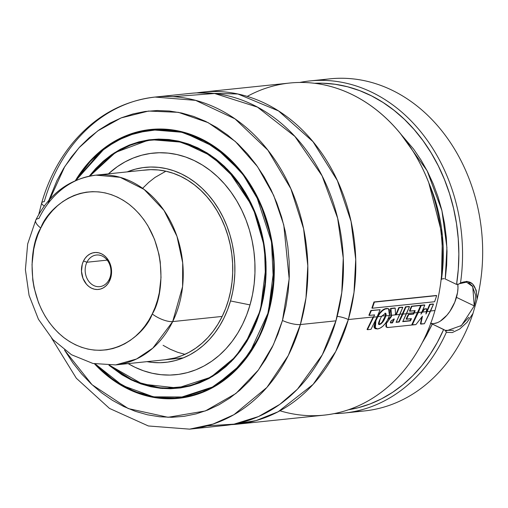 <?xml version="1.0" encoding="UTF-8"?>
<svg xmlns="http://www.w3.org/2000/svg" width="508" height="508" viewBox="0 0 508 508"><rect width="100%" height="100%" fill="white"/><g stroke="black" fill="none" stroke-linecap="round" stroke-linejoin="round"><path stroke-width="0.76" d="M348.329 319.551L335.693 351.593L313.157 384.346L278.155 411.753L255.975 420.624L231.356 424.618A166.941 135.16 84.1 0 0 237.566 424.148A166.941 135.16 84.1 0 0 348.329 319.551A10.598 2.769 16 0 0 337.179 316.363A10.598 2.769 -164 0 1 348.329 319.551L373.177 316.967L348.329 319.551L354.006 292.386L355.727 259.474L351.053 221.412L337.369 180.581L312.979 141.656L278.555 110.947L237.896 93.999L196.812 92.888A166.941 135.16 84.1 0 1 202.984 92.069A166.941 135.16 84.1 0 1 348.329 319.551M456.565 284.423L458.387 284.315L456.565 284.423L445.249 278.994L456.565 284.423L458.292 269.348L458.851 254.076L458.248 238.741L456.489 223.482L453.574 208.426L449.548 193.713L444.43 179.464L438.277 165.811L431.14 152.87L423.075 140.748L414.153 129.559L404.463 119.399L394.075 110.357L383.089 102.508L371.602 95.923L359.715 90.659L347.523 86.766L335.14 84.277L322.669 83.21L314.516 83.287A164.287 133.013 84.1 0 1 456.565 284.423M444.284 278.708L443.217 278.702M442.214 278.981L443.205 278.702L442.214 278.981M441.077 279.851L441.452 279.489A147.066 119.069 -95.9 0 0 428.803 182.874L442.411 235.642L441.452 279.489L441.077 279.851M468.662 282.854L472.192 285.807L475.38 294.488C475.863 296.882 475.488 300.685 474.25 305.899L456.451 297.358A26.499 13.926 115.6 0 0 457.81 284.34M319.824 80.366A166.941 135.16 84.1 0 1 477.088 299.149C476.51 284.27 470.986 278.879 460.508 282.975A166.941 135.16 -95.9 0 0 299.714 82.461A166.941 135.16 84.1 0 1 309.721 80.95A166.941 135.16 84.1 0 1 460.508 282.975L458.394 284.302L460.508 282.975L466.941 281.343L472.535 283.87L476.193 290.201L477.082 299.149L472.999 313.404A166.941 135.16 84.1 0 1 354.311 411.524A166.941 135.16 -95.9 0 0 364.414 410.94A166.941 135.16 -95.9 0 0 472.999 313.404L466.966 322.409L459.6 329.089L452.279 332.556L446.361 332.327L445.199 330.346L443.643 329.489L437.35 342.379L430.073 354.432L421.888 365.544L412.858 375.628L403.066 384.581L392.595 392.341L381.533 398.824L369.983 403.987L358.045 407.772L348.513 409.759A164.287 133.013 84.1 0 0 443.643 329.489L432.327 324.06L422.313 342.589L426.479 335.636L432.327 324.06L445.199 330.346L446.361 332.327M237.566 424.148L324.193 415.131A166.941 135.16 -95.9 0 0 434.956 310.528A166.941 135.16 84.1 0 1 279.959 410.781M247.218 96.412A166.941 135.16 84.1 0 1 396.716 129.248A166.941 135.16 84.1 0 1 434.956 310.528L430.6 310.985L434.956 310.528A166.941 135.16 -95.9 0 0 289.611 83.045L202.984 92.069M426.669 311.391L429.698 304.336L433.502 304.159L430.105 304.514L427.076 311.588L430.486 311.233L433.502 304.159L433.089 303.987L429.698 304.336L430.105 304.514L429.698 304.336L426.669 311.391M422.008 311.88L424.072 308.985L422.008 311.88M417.894 312.306L411.817 324.764L420.878 305.295L417.894 312.306M413.76 312.738L406.578 313.487L413.76 312.738L413.233 313.88L408.324 314.395L406.121 319.024L408.324 314.395L413.233 313.88L414.769 310.464L413.76 312.738M402.495 313.912L399.923 314.179L402.495 313.912L398.761 321.799L396.215 322.066L398.761 321.799L405.511 306.838L402.495 313.912M391.039 315.106L389.553 315.258L391.039 315.106L391.096 316.205L387.693 319.754L391.096 316.205L390.55 308.432L391.039 315.106M385.464 315.684L381.794 316.065L385.464 315.684L382.124 322.11L380.6 323.615L378.65 324.358L379.463 324.561C381.654 323.767 383.476 321.672 384.931 318.281L385.87 315.881L389.484 315.506L389.915 310.693L389.096 309.15L387.706 308.623L385.21 309.029L382.575 310.591L380.041 313.265L377.838 316.719L381.635 316.319L385.502 313.233L386.188 314.09L385.87 315.881L385.502 313.233L381.635 316.319L380.251 318.884L378.822 324.504L379.463 324.561L379.07 324.345C381.248 323.552 383.07 321.462 384.524 318.078L384.931 318.281L384.524 318.078L385.464 315.684L385.089 313.049L385.782 314.052M387.293 308.451L387.706 308.623C384.156 308.585 380.867 311.283 377.838 316.719L375.926 320.707L375.228 328.67L377.565 328.949C381.21 328.289 384.512 325.361 387.464 320.167L389.484 315.506L388.531 308.8L387.293 308.451L384.797 308.858L382.162 310.413L377.241 316.541L375.52 320.497L373.926 327.012L375.037 328.536L375.52 320.497L377.431 316.522C380.448 311.106 383.737 308.419 387.293 308.451L388.201 308.661M51.67 338.252L76.346 378.257L109.474 408.407L148.361 425.964L189.611 429.146L213.004 424.085L233.953 414.68L266.922 387.407L288.258 355.575L300.374 324.549L335.953 320.84L300.374 324.549A166.941 135.16 84.1 0 1 189.611 429.146L225.19 425.437A166.941 135.16 -95.9 0 0 335.953 320.84L341.782 292.551L343.256 258.096L337.642 218.218L322.066 175.819L294.894 136.423L257.461 107.124L214.63 93.491L172.968 96.666M47.676 204.026L64.776 166.548L78.969 147.803L97.714 130.912L121.126 117.907L148.546 111.055L178.371 112.332L208.178 122.657L235.287 141.434L257.505 166.624L273.679 195.389L283.775 224.968L289.185 278.848L282.473 320.472L273.399 344.767L258.413 369.989L235.941 393.471L205.334 410.959L168.027 417.29L128.264 408.578L92.05 384.715L64.497 350.044L72.949 362.998L81.693 374.002L91.23 383.94L101.479 392.728L112.338 400.272L123.692 406.502L135.446 411.359L147.479 414.801L159.677 416.782L171.92 417.297L184.099 416.331L196.082 413.899L207.766 410.02L219.031 404.736L229.775 398.094L239.89 390.163L249.282 381.013L257.854 370.738L265.532 359.429L272.231 347.205L277.901 334.181L282.473 320.472A13.246 3.467 16 0 0 300.374 324.549A13.246 3.467 -164 0 1 282.473 320.472L285.915 306.222L288.188 291.567L289.268 276.644L289.147 261.601L287.833 246.577L285.325 231.718L281.654 217.17L276.86 203.073L270.98 189.567L264.077 176.771L256.216 164.814L247.472 153.816L237.934 143.872L227.686 135.09L216.833 127.54L205.473 121.31L193.719 116.453L181.686 113.017L169.488 111.03L157.245 110.515L145.072 111.481L133.083 113.919L121.399 117.793L110.134 123.076L99.39 129.718L89.275 137.649L79.883 146.799L71.311 157.074L63.633 168.383L56.934 180.607L48.895 200.241M41.681 202.914A13.246 3.467 16 0 0 44.26 206.007A13.246 3.467 -164 0 1 41.681 202.914A13.246 3.467 -164 0 1 44.26 201.657A166.941 135.16 84.1 0 1 155.029 97.06A166.941 135.16 84.1 0 1 300.374 324.549L305.975 297.961L307.804 265.849L303.594 228.733L290.849 188.747L267.862 150.171L235.026 118.891L195.624 100.368L155.029 97.06C123.012 100.838 95.796 115.862 73.368 142.138C58.947 159.429 48.387 179.68 41.688 202.882L38.773 214.427M75.406 180.594A135.141 109.417 84.1 0 1 150.584 129.496A135.141 109.417 84.1 0 1 268.249 313.646A135.141 109.417 84.1 0 1 178.581 398.323A135.141 109.417 84.1 0 1 94.488 363.811L100.082 369.456L109.099 377.177L118.643 383.813L128.632 389.293L138.963 393.567L149.542 396.589L160.268 398.335L171.037 398.786L181.743 397.935L192.284 395.796L202.552 392.386L212.465 387.737L221.907 381.902L230.803 374.923L239.058 366.878L246.596 357.842L253.346 347.904L259.239 337.153L264.224 325.698L268.249 313.646L271.272 301.117L273.272 288.233L274.218 275.107L274.117 261.88L272.955 248.666L270.751 235.604L267.526 222.815L263.309 210.42L258.14 198.539L252.07 187.287L245.161 176.771L237.471 167.1L229.083 158.356L220.072 150.635L210.528 143.999L200.539 138.519L190.202 134.252L179.622 131.229L168.897 129.483L158.128 129.032L147.422 129.877L136.887 132.017L126.613 135.426L116.707 140.075L107.258 145.91L98.362 152.889L90.107 160.934L82.569 169.97L75.406 180.594M152.133 129.343A135.141 109.417 -95.9 0 0 144.374 130.645L150.52 129.559M268.281 313.525L268.199 313.531A134.874 109.201 84.1 0 1 178.708 398.043L214.535 386.359L241.173 364.319L258.407 338.607L268.199 313.531L267.843 313.455L249.841 352.482L233.667 371.646L211.703 387.56L184.309 396.996L153.403 396.837L122.428 385.483L95.275 363.969L100.336 369.043L109.315 376.739L118.821 383.343L128.772 388.804L139.065 393.059L149.606 396.069L160.287 397.808L171.012 398.253L181.674 397.408L192.17 395.281L202.406 391.884L212.274 387.255L221.685 381.438L230.543 374.491L238.766 366.478L246.278 357.473L252.997 347.574L258.87 336.868L263.836 325.457L267.843 313.455L268.199 313.531L274.206 266.109L270.796 236.118L260.502 203.816L241.935 172.65L215.398 147.377L183.566 132.41L150.768 129.737L126.035 135.992L105.054 147.911L75.971 180.346A134.874 109.201 84.1 0 1 150.768 129.737A134.874 109.201 84.1 0 1 268.199 313.531L268.281 313.525M180.175 397.878A134.874 109.201 -95.9 0 0 181.648 397.739A134.874 109.201 -95.9 0 0 187.579 396.913L181.534 397.745M95.091 363.931L113.64 380.098L134.645 391.592L156.801 397.605L178.708 398.043L181.648 397.739M260.452 309.899L251.384 333.083L235.433 356.864L210.795 377.228L177.667 388.029L142.551 384.131L109.518 365.271A124.809 101.048 84.1 0 0 177.667 388.029L180.607 387.718M108.947 365.246L134.556 381.432L162.363 388.48L189.205 386.232L212.566 376.409L231.178 361.645L244.939 344.488L260.521 309.944L265.589 282.181L264.509 247.085L252.901 207.105L227.559 169.456L210.045 154.832L190.367 144.659L169.748 139.624L149.498 139.757L114.256 152.87L89.287 176.168L95.656 168.605L103.295 161.163L111.531 154.705L120.269 149.301L129.438 145.002L138.951 141.846L148.704 139.865L158.61 139.078L168.573 139.497L178.505 141.11L188.297 143.91L197.86 147.866L207.099 152.933L215.938 159.074L224.276 166.224L232.042 174.314L239.154 183.267L245.554 192.996L251.168 203.41L255.949 214.401L259.855 225.876L262.839 237.712L264.878 249.803L265.957 262.026L266.052 274.276L265.17 286.417L263.322 298.348L260.521 309.944L256.8 321.094L252.19 331.699L246.736 341.643L240.487 350.844L233.509 359.207L225.869 366.655L217.634 373.107L208.896 378.511L199.727 382.816L190.221 385.972L180.461 387.947L170.555 388.734L160.591 388.315L150.666 386.702L140.875 383.902L131.305 379.952L122.066 374.879L108.979 365.277M260.426 309.855L265.697 279.267L264.484 247.694L256.864 217.157L243.326 189.63L224.739 166.865L202.305 150.343L177.463 141.11L151.809 139.757L132.505 144.164L115.507 152.457L89.814 176.066A124.809 101.048 84.1 0 1 151.809 139.757A124.809 101.048 84.1 0 1 260.477 309.829L260.426 309.855C248.456 353.073 215.03 384.632 177.667 388.029M153.283 139.617A124.809 101.048 -95.9 0 0 146.323 140.773L151.828 139.808M260.464 309.709L260.115 309.747A124.543 100.832 84.1 0 1 177.483 387.782A124.543 100.832 84.1 0 1 109.709 365.265L122.244 374.409L131.451 379.457L140.97 383.394L150.724 386.182L160.611 387.788L170.529 388.207L180.397 387.426L190.106 385.451L199.574 382.308L208.705 378.028L217.411 372.65L225.609 366.217L233.216 358.807L240.163 350.476L246.386 341.312L251.816 331.406L256.407 320.853L260.464 309.709M179.032 387.604A124.543 100.832 -95.9 0 0 180.575 387.458A124.543 100.832 -95.9 0 0 186.36 386.645L180.473 387.471M250.025 304.902L230.511 300.958A98.044 79.381 84.1 0 1 146.952 361.652L152.171 362.401L159.982 362.725L167.748 362.109L175.393 360.559L182.848 358.083L190.036 354.711L196.888 350.476L203.34 345.415L209.334 339.579L214.801 333.026L219.697 325.812L223.977 318.014L227.59 309.702L230.511 300.958L250.025 304.902A111.385 90.183 -95.9 0 0 216.916 176.143A111.385 90.183 -95.9 0 0 108.394 173.85L117.335 166.656L125.12 161.842L133.287 158.013L141.751 155.2L150.438 153.441L159.264 152.743L168.135 153.111L176.981 154.553L185.699 157.042L194.215 160.566L202.451 165.081L210.318 170.548L217.742 176.911L224.657 184.118L230.994 192.094L236.69 200.755L241.694 210.026L245.955 219.818L249.428 230.035L252.089 240.582L253.905 251.346L254.864 262.236L254.946 273.139L254.165 283.953L252.52 294.577L250.025 304.902A111.385 90.183 -95.9 0 1 128.156 363.607L134.95 367.252L143.466 370.77L152.19 373.266L161.03 374.701L169.901 375.075L178.727 374.377L187.414 372.612L195.878 369.799L204.045 365.97L211.83 361.156L219.164 355.41L225.965 348.78L232.181 341.332L237.744 333.14L242.602 324.275L246.71 314.833L250.025 304.902M145.421 169.996A95.396 77.235 84.1 0 1 228.479 299.987A95.396 77.235 84.1 0 1 165.183 359.753L165.259 359.747M142.951 187.998L148.781 182.321L155.054 177.394L165.875 171.209L154.934 177.483L148.666 182.423L142.843 188.112M177.438 352.209L170.142 349.193L163.093 345.326M127.191 171.894L135.204 169.189L142.856 167.64L150.622 167.024L158.433 167.348L166.211 168.618L173.888 170.809L181.388 173.907L188.633 177.883L195.555 182.696L202.095 188.297L208.178 194.64L213.76 201.657L218.77 209.283L223.177 217.449L226.924 226.066L229.984 235.058L232.327 244.342L233.928 253.816L234.766 263.404L234.842 272.999L234.15 282.518L232.702 291.871L230.511 300.958A98.044 79.381 84.1 0 0 210.82 197.803A98.044 79.381 84.1 0 0 127.191 171.894M165.106 359.766L174.854 357.975L182.105 355.568L189.097 352.285L195.764 348.164L202.044 343.237L207.874 337.56L213.195 331.184L217.957 324.168L222.117 316.579L225.635 308.489L228.479 299.987L230.613 291.141L232.023 282.042L232.696 272.783L232.62 263.442L231.8 254.114L230.245 244.894L227.965 235.864L224.987 227.114L221.342 218.732L217.056 210.788L212.179 203.365L206.75 196.539L200.831 190.367L194.469 184.918L187.731 180.232L180.683 176.365L173.387 173.349L165.919 171.215L158.344 169.983L150.749 169.666L143.192 170.269M90.005 176.028L95.948 169.012L103.556 161.595L111.754 155.169L120.459 149.784L129.591 145.504L139.059 142.361L148.768 140.392L158.636 139.611L168.561 140.024L178.441 141.63L188.195 144.418L197.72 148.355L206.921 153.403L215.716 159.518L224.022 166.637L231.756 174.695L238.836 183.61L245.212 193.294L250.8 203.664L255.562 214.611L259.455 226.035L262.426 237.827L264.458 249.86L265.525 262.039L265.62 274.231L264.744 286.322L262.903 298.202L260.115 309.747A124.543 100.832 84.1 0 0 151.682 140.037A124.543 100.832 84.1 0 0 90.005 176.028M154.68 139.725L160.604 139.313A124.543 100.832 -95.9 0 0 154.775 139.713L151.682 140.037M172.085 388.163A124.809 101.048 -95.9 0 0 179.134 387.858M154.749 139.446L151.809 139.757L182.162 142.227L211.62 156.077L236.169 179.464L253.352 208.299L262.877 238.195L266.033 265.944L260.477 309.829M76.149 180.27L82.893 170.339L90.399 161.334L98.622 153.327L107.48 146.374L116.891 140.557L126.759 135.934L136.995 132.537L147.491 130.404L158.153 129.559L168.878 130.01L179.565 131.75L190.1 134.76L200.393 139.014L210.344 144.469L219.85 151.079L228.829 158.775L237.185 167.481L244.843 177.114L251.727 187.585L257.772 198.793L262.922 210.63L267.119 222.974L270.339 235.712L272.529 248.73L273.685 261.887L273.793 275.063L272.847 288.138L270.853 300.971L267.843 313.455L273.425 281.927L271.494 241.802L256.635 196.501L243.059 174.708L225.438 155.683L204.534 141.116L181.667 132.245L158.445 129.553L136.398 132.696L116.713 140.659L100.044 152.102L76.149 180.27M153.6 129.445L159.677 129.013A134.874 109.201 -95.9 0 0 153.708 129.432L150.768 129.737L129.007 134.83L108.731 145.288L90.786 160.68L75.927 180.365M172.269 398.475A135.141 109.417 -95.9 0 0 180.124 398.145M207.245 425.831L234.036 424.148L258.528 416.541L279.8 404.381L297.453 389.172L322.332 354.768L335.953 320.84A166.941 135.16 -95.9 0 0 190.608 93.358L155.029 97.06M430.492 323.063L431.419 323.596M400.577 133.814L427.126 170.777L441.922 210.636L446.919 247.612L445.249 278.994L446.653 265.284L447.008 251.422L446.31 237.515L444.564 223.698L441.789 210.083L438.004 196.786L433.248 183.928L427.558 171.615L420.98 159.957L413.582 149.054L400.577 133.814M334.2 413.614A166.941 135.16 -95.9 0 0 446.354 332.327A166.941 135.16 84.1 0 1 344.303 413.036A166.941 135.16 84.1 0 1 334.2 413.614M472.999 313.404L477.088 299.149A166.941 135.16 -95.9 0 0 329.832 78.854L309.721 80.95M453.593 330.346L445.199 330.346M468.846 317.297L460.585 326.244M431.051 323.393A26.499 13.926 115.6 0 0 456.451 297.358L474.25 305.899L461.486 325.507L446.341 330.892M457.759 283.972L457.975 288.068L457.53 292.589L454.781 302.184L449.929 311.29L446.938 315.214L440.392 321.062M437.083 322.764L433.934 323.552M459.27 283.756L466.503 282.162L472.738 286.569L474.25 305.899M421.862 316.998L420.427 323.863L421.862 316.998M424.409 304.927L420.878 305.295L424.821 305.098L421.291 305.467L418.3 312.503L421.818 312.134L424.821 305.098L424.409 304.927M426.383 308.743L424.072 308.985L426.79 308.934L424.478 309.175L422.415 312.077L426.364 311.664L426.79 308.934L426.383 308.743M425.952 314.046L426.79 308.934L424.072 308.985L424.478 309.175L420.903 314.147L424.821 305.098L420.878 305.295L421.291 305.467L418.3 312.503L412.21 324.999L411.817 324.764L415.887 324.612L412.21 324.999L418.3 312.503L421.818 312.134L420.903 314.147L422.415 312.077L426.364 311.664L425.952 314.046L427.076 311.588L425.952 314.046M415.887 324.612L422.446 316.23L420.821 324.098L420.427 323.863L424.39 323.729L420.821 324.098L422.446 316.23L415.887 324.612M424.39 323.729L433.502 304.159L430.105 304.514L427.076 311.588L430.486 311.233L424.39 323.729M410.02 320.631L402.857 321.374L410.02 320.631L411.067 318.51L410.02 320.631L410.42 320.846L410.02 320.631M386.023 323.164L386.188 327L386.023 323.164L386.423 323.38L386.582 327.228L388.696 327.425L411.632 325.056L420.726 305.473L411.855 306.394L409.861 311.207L415.176 310.655L414.166 312.934L417.709 312.566L420.726 305.473L411.442 306.222L420.313 305.295L411.442 306.222L411.855 306.394L409.861 311.207L409.454 311.017L411.442 306.222L409.454 311.017L415.176 310.655L413.639 314.084L408.324 314.395L408.724 314.592L406.521 319.234L406.121 319.024L411.474 318.719L406.521 319.234L408.724 314.592L413.639 314.084L414.166 312.934L417.709 312.566L411.632 325.056L388.696 327.425C385.991 327.85 385.229 326.504 386.423 323.38L386.023 323.164L386.969 321.018L386.023 323.164M392.1 322.656L390.347 322.732L392.494 322.878L394.291 319.087L391.287 320.548L390.747 322.948L390.347 322.732L392.494 322.878L392.1 322.656L393.89 318.878L392.1 322.656M394.799 307.994L390.55 308.432L395.211 308.166L390.963 308.61L391.446 315.297L399.815 314.427L402.819 307.353L399.263 307.721L396.348 314.573L395.573 314.668L395.211 308.166L394.799 307.994M395.942 314.376L395.167 314.477L395.942 314.376L398.85 307.55L395.942 314.376L396.348 314.573L395.942 314.376M402.406 307.181L398.85 307.55L402.406 307.181M409.073 306.47L405.511 306.838L409.486 306.642L405.924 307.01L402.901 314.109L406.464 313.734L409.486 306.642L409.073 306.47M390.493 322.885L390.442 322.04L391.287 320.548L394.291 319.087L392.494 322.878L390.747 322.948M411.474 318.719L410.42 320.846L402.723 321.647L409.486 306.642L405.511 306.838L405.924 307.01L399.155 322.021L396.081 322.339L402.819 307.353L398.85 307.55L399.263 307.721L396.348 314.573L395.573 314.668L395.211 308.166L390.55 308.432L390.963 308.61L391.503 316.408L391.096 316.205L391.503 316.408L386.423 323.38L391.503 316.408L391.446 315.297L399.815 314.427L396.081 322.339L399.155 322.021L402.901 314.109L406.464 313.734L402.723 321.647L410.42 320.846L411.474 318.719M434.613 301.733L436.683 295.624L436.264 295.478L373.971 301.968L436.264 295.478L373.971 301.968L374.39 302.114L372.307 308.223L371.894 308.058L373.971 301.968L371.894 308.058L372.307 308.223L434.613 301.733L372.307 308.223L374.39 302.114L436.683 295.624L434.613 301.733M373.177 316.967L367.049 329.463L373.177 316.967M369.303 315.436L374.587 314.884L373.583 317.157L377.126 316.789L380.143 309.715L371.291 310.636L369.303 315.436L368.891 315.246L370.878 310.464L380.143 309.715L370.878 310.464L371.291 310.636L370.878 310.464L368.891 315.246L369.303 315.436L371.291 310.636L380.143 309.715L377.126 316.789L373.583 317.157L367.443 329.692L371.011 329.324L377.126 316.789L371.011 329.324L367.443 329.692L374.587 314.884L369.303 315.436M375.926 320.707L375.52 320.497L375.926 320.707L374.326 327.241L377.565 328.949L380.111 328.111L382.784 326.282L385.305 323.494L387.464 320.167L389.484 315.506L385.87 315.881L382.524 322.32L381 323.831L379.463 324.561C377.952 324.841 378.219 322.942 380.251 318.884L381.635 316.319L377.838 316.719L375.926 320.707M109.214 279.425A15.9 12.871 84.1 0 1 99.714 286.645A15.9 12.871 84.1 0 1 87.306 279.013A15.9 12.871 84.1 0 1 86.919 262.242L107.201 260.128L86.919 262.242A15.9 12.871 -95.9 0 0 91.561 284.175A15.9 12.871 -95.9 0 0 109.214 279.425L109.525 281.019A18.548 15.018 84.1 0 1 88.925 286.563A18.548 15.018 84.1 0 1 83.509 260.972L86.919 262.242L83.509 260.972L85.242 258.127L87.408 255.778L89.922 254.013L92.691 252.901L95.606 252.482L98.552 252.781L101.429 253.771L104.108 255.429L106.502 257.683L110.058 263.62L111.55 270.681L111.442 274.301L109.525 281.019L107.791 283.864L105.626 286.214L103.118 287.979L100.349 289.09L97.434 289.509L94.482 289.211L91.611 288.22L88.925 286.563L86.531 284.309L82.982 278.371L81.483 271.31L82.277 264.198L83.509 260.972A18.548 15.018 84.1 0 1 104.108 255.429A18.548 15.018 84.1 0 1 109.525 281.019L109.214 279.425A15.9 12.871 -95.9 0 0 104.572 257.493A15.9 12.871 -95.9 0 0 86.919 262.242A15.9 12.871 84.1 0 1 96.418 255.022A15.9 12.871 84.1 0 1 108.826 262.655A15.9 12.871 84.1 0 1 109.214 279.425M40.773 228.035C48.05 206.794 87.351 173.393 129.051 204.286C169.869 236.995 164.014 296.17 152.26 313.957A15.9 5.696 26 0 0 172.688 321.583L182.588 286.595L182.696 262.833L176.975 236.347L163.989 210.382L144.126 189.433L120.117 177.311L95.917 175.146A95.396 77.235 84.1 0 1 170.364 220.961A95.396 77.235 84.1 0 1 172.688 321.583L222.193 316.427L172.688 321.583A95.396 77.235 84.1 0 1 115.678 364.909L136.493 359.016L152.832 348.139L172.688 321.583A15.9 5.696 -154 0 1 152.26 313.957C144.983 335.197 105.683 368.598 63.983 337.706C23.165 304.997 29.02 245.821 40.773 228.035A15.9 5.696 -154 0 1 35.738 220.161A15.9 5.696 26 0 0 40.773 228.035L37.852 234.779L35.496 241.871L33.731 249.25L32.023 264.554L32.785 280.105L34.093 287.788L38.494 302.597L41.548 309.575L45.129 316.186L49.2 322.364L53.734 328.041L58.674 333.172L63.983 337.706L69.602 341.598L75.482 344.805L81.566 347.307L87.789 349.072L94.101 350.082L100.432 350.33L106.731 349.822L112.928 348.545L118.967 346.526L124.79 343.783L130.34 340.335L135.566 336.213L140.418 331.47L144.844 326.149L148.8 320.288L152.26 313.957L155.181 307.213L157.537 300.12L159.302 292.741L161.017 277.438L160.249 261.887L158.941 254.203L154.54 239.395L147.911 225.806L143.834 219.627L139.3 213.944L134.36 208.813L129.051 204.286L123.431 200.393L117.551 197.187L111.474 194.685L105.245 192.919L98.933 191.91L92.602 191.656L86.303 192.17L80.105 193.446L74.066 195.466L68.243 198.209L62.694 201.657L57.468 205.772L52.622 210.515L48.197 215.843L44.234 221.704L40.773 228.035M35.738 220.161A15.9 5.696 -154 0 1 38.906 218.472A95.396 77.235 84.1 0 1 95.917 175.146C69.139 178.905 49.085 193.891 35.77 220.097L27.673 243.942L25.4 269.653L29.07 295.383L38.43 319.265L52.87 339.56L71.469 354.724L92.964 363.474L115.678 364.909L183.413 357.854M185.052 354.374L177.578 352.26L170.282 349.256M95.04 363.925L113.64 380.124L134.366 391.49L156.362 397.548L178.708 398.043M180.575 387.458L177.483 387.782M364.414 410.94L344.303 413.036M432.27 324.18L430.733 323.437M386.582 327.228L386.188 326.993M388.531 308.8L388.118 308.629M375.228 328.67L374.828 328.428M145.498 169.983L95.917 175.146"/></g></svg>
